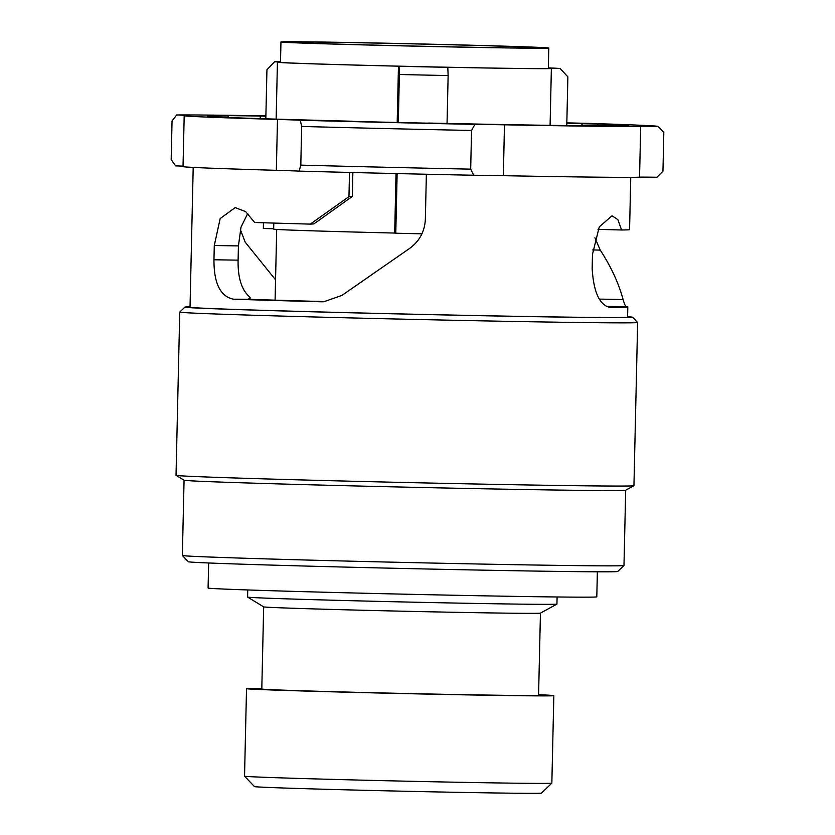 <?xml version="1.0" encoding="UTF-8"?>
<svg xmlns="http://www.w3.org/2000/svg" width="835" height="835" viewBox="0 0 835 835"><rect width="100%" height="100%" fill="white"/><g stroke="black" fill="none" stroke-linecap="round" stroke-linejoin="round"><path stroke-width="1.25" d="M551.851 783.167L541.445 793.114A143.516 1.252 -178.7 0 1 455.378 792.29A143.516 1.252 -178.7 0 1 254.487 786.601L244.551 776.195A153.692 1.346 1.3 0 0 244.551 776.195A153.692 1.346 1.3 0 0 459.688 782.291A153.692 1.346 1.3 0 0 551.851 783.167A153.692 1.346 1.3 0 0 551.851 783.157L553.835 695.649A153.692 1.346 1.3 0 0 538.585 694.72M261.804 688.437A153.692 1.346 1.3 0 0 246.523 688.666A153.692 1.346 1.3 0 0 461.671 694.783A153.692 1.346 1.3 0 0 553.835 695.649M247.745 589.959L247.588 597.067A154.715 1.346 1.3 0 0 247.609 597.088A154.715 1.346 1.3 0 0 464.156 603.225A154.715 1.346 1.3 0 0 556.914 604.112L540.422 613.14A138.433 1.211 1.3 0 1 457.423 612.347A138.433 1.211 1.3 0 1 263.672 606.857L261.793 689.021A138.433 1.211 1.3 0 0 455.566 694.522A138.433 1.211 1.3 0 0 538.575 695.294L540.443 613.13M556.914 604.112A154.715 1.346 1.3 0 0 556.935 604.091L557.091 596.973M273.786 223.081L273.65 229.114A137.003 1.2 1.3 0 0 394.684 233.048L395.78 233.226A154.308 1.346 1.3 0 0 421.925 233.821M263.463 222.768L263.338 228.487L273.661 228.759M566.767 125.584L567.873 76.851L560.17 68.564L551.225 68.397A137.003 1.2 -178.7 0 1 551.371 68.46A137.003 1.2 -178.7 0 1 469.218 67.687A137.003 1.2 -178.7 0 1 447.216 67.249L447.8 67.343L448.134 75.568A154.308 1.346 -178.7 0 1 399.38 74.492L399.046 66.268A146.167 1.273 1.3 0 0 447.8 67.343M395.78 233.226L397.136 173.586M398.295 122.505L399.38 74.492M447.049 123.444L448.134 75.568M265.822 118.81L266.939 69.743L274.506 61.8A146.167 1.273 1.3 0 1 280.508 61.8M397.189 122.474L398.472 66.174A137.003 1.2 -178.7 0 1 277.439 62.239A137.003 1.2 -178.7 0 1 280.497 62.061M398.472 66.174L399.046 66.268M560.17 68.564A146.167 1.273 1.3 0 0 548.334 67.875M280.497 61.967L274.506 61.8M280.957 41.959L280.497 62.312A133.944 1.169 1.3 0 0 467.997 67.635A133.944 1.169 1.3 0 0 548.324 68.386L548.783 48.033A133.944 1.169 1.3 0 0 361.284 42.71A133.944 1.169 1.3 0 0 280.957 41.959A133.944 1.169 1.3 0 0 468.456 47.282A133.944 1.169 1.3 0 0 548.783 48.033M464.751 47.125A124.686 1.085 -178.7 0 1 290.215 42.178A124.686 1.085 -178.7 0 1 364.989 42.867A124.686 1.085 -178.7 0 1 539.514 47.835A124.686 1.085 -178.7 0 1 464.751 47.125M394.684 233.048L396.03 173.555M208.656 562.978L208.082 588.028A194.409 1.701 1.3 0 0 213.687 588.56A194.409 1.701 1.3 0 0 425.746 594.656A194.409 1.701 1.3 0 0 596.806 596.848L597.369 571.798M623.975 565.514A220.878 1.931 1.3 0 1 491.533 564.262A220.878 1.931 1.3 0 1 182.364 555.494A220.878 1.931 1.3 0 0 182.364 555.494L188.324 561.736A214.762 1.879 1.3 0 0 488.955 570.263A214.762 1.879 1.3 0 0 617.733 571.484L623.975 565.514A220.878 1.931 1.3 0 0 623.985 565.493L625.697 490.218M176.049 475.324L184.086 480.208A220.878 1.931 1.3 0 0 493.245 488.966A220.878 1.931 1.3 0 0 625.676 490.228L633.922 485.709A229.02 1.994 1.3 0 0 633.942 485.688L637.648 322.487A229.02 1.994 -178.7 0 1 637.648 322.487A229.02 1.994 -178.7 0 1 500.311 321.204A229.02 1.994 -178.7 0 1 179.734 312.092A229.02 1.994 -178.7 0 1 179.744 312.081L176.028 475.292A229.02 1.994 1.3 0 0 176.049 475.324A229.02 1.994 1.3 0 0 496.606 484.404A229.02 1.994 1.3 0 0 633.922 485.709M190.036 306.821A223.926 1.952 1.3 0 0 184.942 307.103A223.926 1.952 1.3 0 0 498.391 316.027A223.926 1.952 1.3 0 0 632.669 317.269A223.926 1.952 1.3 0 0 627.596 316.757M247.755 213.405L241.002 227.162L238.424 245.907L238.1 260.155C237.756 278.055 241.753 290.434 250.093 297.302L250.041 299.316A189.315 1.649 1.3 0 0 324.596 301.592L321.12 301.779A218.843 1.91 -178.7 0 1 233.372 299.18C220.336 296.446 213.875 283.305 213.958 259.768L214.282 245.521L220.19 218.54L235.199 207.602L245.647 211.62L254.654 222.486A218.843 1.91 1.3 0 0 310.307 224.114L348.967 196.622L349.51 172.438M352.861 172.521L352.318 196.434L313.877 223.916L310.307 224.114M275.56 279.808L245.208 242.171L240.376 229.635M228.967 117.526L227.725 115.919A205.608 1.795 1.3 0 0 207.602 116.253A205.608 1.795 1.3 0 0 352.172 121.232L352.193 121.388M352.172 121.232L350.324 121.336A221.891 1.941 1.3 0 0 427.186 123.152L429.033 123.058A205.608 1.795 1.3 0 0 495.405 124.415A205.608 1.795 1.3 0 0 618.693 125.584A205.608 1.795 1.3 0 0 613.631 125.062L612.848 125.866M580.732 125.751L582.684 123.737A205.608 1.795 1.3 0 0 566.819 123.204M265.885 116.201L260.301 116.034A221.891 1.941 1.3 0 0 214.397 115.533L227.725 115.919M613.631 125.062L628.807 125.344A221.891 1.941 1.3 0 0 597.86 124.029L582.684 123.737M566.829 122.86A61.07 0.532 1.3 0 0 587.809 123.361A245.302 2.14 1.3 0 1 658.137 126.367A61.07 0.532 1.3 0 0 640.706 126.294A229.02 1.994 -178.7 0 1 504.768 124.812A229.02 1.994 -178.7 0 1 504.486 124.812A61.07 0.532 1.3 0 0 474.896 124.384A245.302 2.14 1.3 0 1 300.266 120.24A61.07 0.532 1.3 0 0 277.491 119.436A229.02 1.994 -178.7 0 1 184.191 115.71A229.02 1.994 -178.7 0 1 185.652 115.522A61.07 0.532 1.3 0 0 186.048 115.47A61.07 0.532 1.3 0 0 176.728 114.969A245.302 2.14 1.3 0 1 265.895 115.856M300.266 120.24L301.675 126.45L300.798 165.121L299.107 171.123A245.302 2.14 1.3 0 0 473.737 175.256A61.07 0.532 1.3 0 1 503.328 175.684A229.02 1.994 1.3 0 0 503.609 175.694A229.02 1.994 1.3 0 0 639.547 177.166A61.07 0.532 -178.7 0 1 656.978 177.25L662.948 171.227L663.825 132.556L658.137 126.367M301.675 126.45A251.408 2.192 1.3 0 0 471.556 130.469L474.896 124.384M300.798 165.121A251.408 2.192 1.3 0 0 470.679 169.14L471.556 130.469M473.737 175.256L470.679 169.14M183.042 166.175A61.07 0.532 1.3 0 0 175.58 165.852L171.175 159.589L172.052 120.918L176.728 114.969M184.191 115.71L183.032 166.582A229.02 1.994 1.3 0 0 276.343 170.319A61.07 0.532 -178.7 0 1 299.107 171.123M193.198 167.407L190.025 307.238A218.843 1.91 1.3 0 0 496.355 315.943A218.843 1.91 1.3 0 0 627.586 317.175L627.816 306.998A218.843 1.91 -178.7 0 1 609.811 307.343L609.665 307.343M594.927 237.756L600.24 250.093C611.084 266.762 618.704 283.242 623.108 299.556C624.434 304.243 625.561 306.643 626.49 306.758A218.843 1.91 -178.7 0 1 627.816 306.998M609.508 307.332L609.811 307.343C599.499 305.026 593.612 292.093 592.161 268.557L592.485 254.31L599.259 226.901L612.024 215.785L617.858 219.605L621.584 229.99A218.843 1.91 1.3 0 0 629.569 229.656L630.759 177.333M426.372 174.244L425.349 219.261C424.744 231.587 419.4 241.378 409.327 248.621L341.964 295.392L323.865 301.748L321.12 301.779M597.818 125.887L597.86 124.029M621.584 229.99L598.017 229.364M352.318 196.434L348.967 196.622M260.249 118.633L260.301 116.034M250.041 299.316L233.372 299.18M250.093 297.302L248.162 299.421M503.328 175.684L504.486 124.812M599.353 299.107L623.108 299.556M600.24 250.093L592.725 249.947M626.49 306.758L606.273 306.372M238.424 245.907L214.282 245.521M238.1 260.155L213.958 259.768M639.547 177.166L640.706 126.294M276.343 170.319L277.491 119.436M244.54 776.185L246.523 688.666M263.672 606.857L247.609 597.088M275.091 300.162L276.698 229.437M550.088 125.354L551.371 68.46M276.145 119.134L277.439 62.239M632.669 317.269L637.637 322.467M182.354 555.473L184.065 480.188M184.942 307.103L179.744 312.081"/></g></svg>
